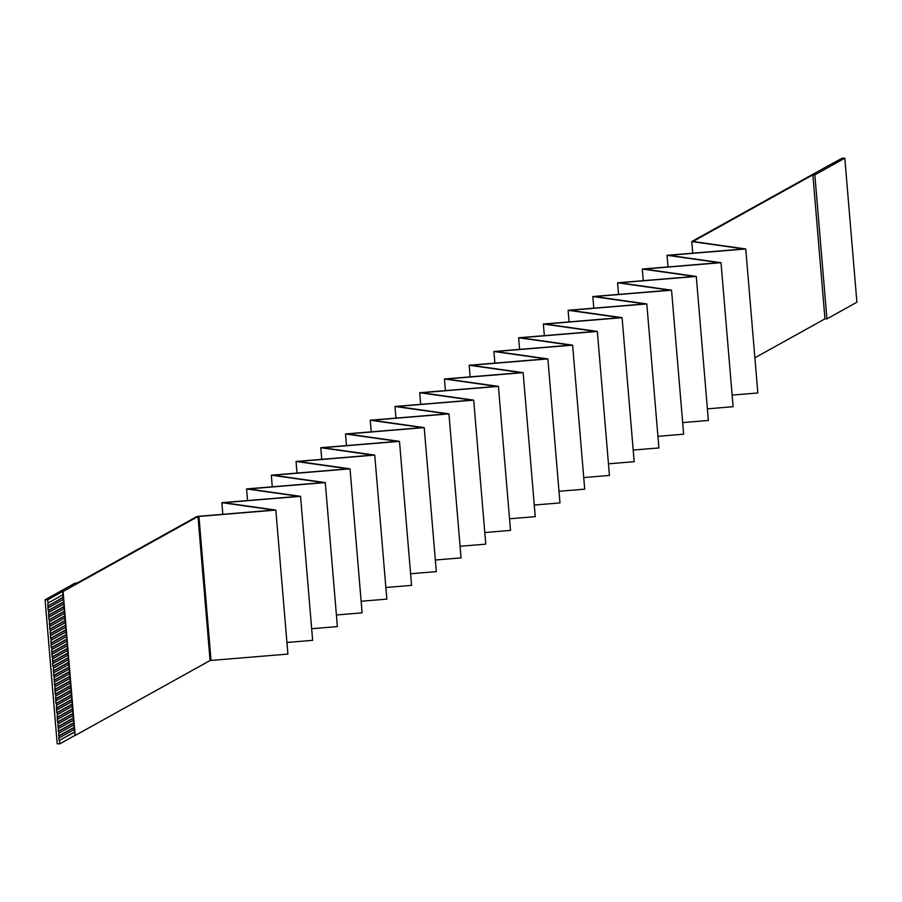 <?xml version="1.0" encoding="UTF-8"?>
<svg xmlns="http://www.w3.org/2000/svg" width="902" height="902" viewBox="0 0 902 902"><rect width="100%" height="100%" fill="white"/><g stroke="black" fill="none" stroke-linecap="round" stroke-linejoin="round"><path stroke-width="1.35" d="M74.505 731.996L59.104 740.553L58.867 737.768L59.149 735.908L74.133 727.587L73.75 722.942L58.754 731.263L58.912 733.123L73.896 724.802M59.306 737.768L74.291 729.447L74.133 727.587M75.17 735.48L63.084 591.475L197.989 516.508L275.82 510.07L287.907 654.085L210.076 660.523L75.17 735.48L74.291 729.447M59.104 740.553L74.528 732.232M74.111 727.35L58.709 735.908L58.912 733.123M73.727 722.705L58.314 731.263L58.371 726.617L73.355 718.296L72.961 713.651L57.976 721.972L58.134 723.832L73.118 715.5M58.517 728.478L73.513 720.146L73.355 718.296M73.75 722.942L73.513 720.146M73.333 718.06L57.931 726.617L58.134 723.832M72.949 713.414L57.536 721.972L57.3 719.187L57.581 717.327L72.577 709.006L72.183 704.361L57.198 712.681L57.356 714.542L72.34 706.21M57.739 719.187L72.735 710.855L72.577 709.006M72.961 713.651L72.735 710.855M72.555 708.769L57.153 717.327L57.356 714.542M72.16 704.124L56.758 712.681L56.522 709.897L56.803 708.036L71.799 699.715L71.405 695.07L56.42 703.391L56.567 705.251L71.562 696.919M56.961 709.897L71.946 701.564L71.799 699.715M72.183 704.361L71.946 701.564M71.777 699.478L56.364 708.036L56.567 705.251M71.382 694.833L55.98 703.391L55.744 700.606L56.025 698.746L71.01 690.425L70.627 685.779L55.631 694.1L55.789 695.961L70.784 687.628M56.183 700.606L71.168 692.274L71.01 690.425M71.405 695.07L71.168 692.274M70.999 690.188L55.586 698.746L55.789 695.961M70.604 685.543L55.202 694.1L54.966 691.315L55.247 689.455L70.232 681.123L69.849 676.477L54.853 684.81L55.011 686.67L69.995 678.338M55.405 691.315L70.39 682.983L70.232 681.123M70.627 685.779L70.39 682.983M70.209 680.897L54.808 689.455L55.011 686.67M69.826 676.252L54.413 684.81L54.47 680.164L69.454 671.832L69.059 667.187L54.075 675.519L54.233 677.379L69.217 669.047M54.616 682.025L69.612 673.693L69.454 671.832M69.849 676.477L69.612 673.693M69.431 671.607L54.03 680.164L54.233 677.379M69.048 666.961L53.635 675.519L53.68 670.874L68.676 662.542L68.281 657.896L53.297 666.228L53.455 668.089L68.439 659.757M53.838 672.734L68.834 664.402L68.676 662.542M69.059 667.187L68.834 664.402M68.653 662.316L53.252 670.874L53.455 668.089M68.259 657.671L52.857 666.228L52.62 663.444L52.902 661.583L67.898 653.251L67.503 648.606L52.519 656.938L52.666 658.798L67.661 650.466M53.06 663.444L68.045 655.111L67.898 653.251M68.281 657.896L68.045 655.111M67.876 653.025L52.463 661.583L52.666 658.798M67.481 648.38L52.079 656.938L51.842 654.153L52.124 652.293L67.109 643.96L66.725 639.315L51.73 647.647L51.888 649.508L66.883 641.175M52.282 654.153L67.267 645.821L67.109 643.96M67.503 648.606L67.267 645.821M67.098 643.735L51.685 652.293L51.888 649.508M66.703 639.09L51.301 647.647L51.064 644.862L51.346 643.002L66.331 634.67L65.947 630.024L50.952 638.357L51.11 640.217L66.094 631.885M51.504 644.862L66.489 636.53L66.331 634.67M66.725 639.315L66.489 636.53M66.308 634.433L50.907 643.002L51.11 640.217M65.925 629.788L50.512 638.357L50.568 633.711L65.553 625.379L65.158 620.734L50.174 629.066L50.332 630.926L65.316 622.594M50.715 635.572L65.711 627.24L65.553 625.379M65.947 630.024L65.711 627.24M65.53 625.142L50.129 633.711L50.332 630.926M65.147 620.497L49.734 629.066L49.779 624.421L64.775 616.089L64.38 611.443L49.396 619.775L49.554 621.636L64.538 613.304M49.937 626.281L64.933 617.949L64.775 616.089M65.158 620.734L64.933 617.949M64.752 615.852L49.351 624.421L49.554 621.636M64.358 611.206L48.956 619.775L48.719 616.979L49.001 615.13L63.997 606.798L63.602 602.153L48.618 610.485L48.764 612.345L63.76 604.013M49.159 616.991L64.143 608.658L63.997 606.798M64.38 611.443L64.143 608.658M63.974 606.561L48.561 615.13L48.764 612.345M63.58 601.916L48.178 610.485L47.941 607.689L48.223 605.84L63.208 597.507L62.7 591.464L47.716 599.796L47.986 603.055L62.982 594.722M48.381 607.7L63.365 599.368L63.208 597.507M63.602 602.153L63.365 599.368M74.798 735.48L59.814 743.812L59.532 740.553M63.196 597.271L48.223 605.84M47.783 605.84L47.986 603.055M692.747 253.18L691.766 241.556L743.913 248.941L667.04 255.3L719.176 262.685L642.303 269.044L694.45 276.429L617.566 282.788L669.712 290.173L592.839 296.532L644.975 303.918L568.102 310.277L620.249 317.662L543.376 324.021L595.512 331.406L518.639 337.765L570.786 345.15L493.901 351.509L546.048 358.883L469.175 365.242L521.311 372.627L444.438 378.987L496.585 386.372L419.701 392.731L471.847 400.116L394.975 406.475L447.121 413.86L370.237 420.219L422.384 427.604L345.511 433.963L397.647 441.349L320.774 447.708L372.921 455.093L296.036 461.452L348.183 468.837L271.31 475.196L323.446 482.57L246.573 488.929L298.72 496.314L221.847 502.673L273.982 510.058L197.11 516.418L77.042 583.132L75.08 583.12L45.1 599.785L47.716 599.796M45.1 599.785L57.198 743.789L59.814 743.812M691.766 241.556L826.83 166.52L842.186 158.188L844.802 158.211L856.9 302.215L826.92 318.88L824.958 318.868L754.884 357.801M732.131 395.099L757.838 392.968L745.751 248.963L692.95 241.488L812.871 174.853L814.833 174.864L844.802 158.211M707.393 408.843L733.101 406.712L721.014 262.696L668.867 255.322L745.751 248.963M682.667 422.587L708.374 420.456L696.276 276.44L644.141 269.055L721.014 262.696M657.93 436.32L683.637 434.2L671.55 290.185L619.403 282.8L696.276 276.44M633.193 450.064L658.911 447.944L646.813 303.929L594.666 296.544L671.55 290.185M608.467 463.808L634.174 461.689L622.076 317.673L569.94 310.288L646.813 303.929M583.729 477.553L609.436 475.433L597.349 331.417L545.203 324.032L622.076 317.673M559.003 491.297L584.71 489.166L572.612 345.162L520.477 337.776L597.349 331.417M534.266 505.041L559.973 502.91L547.886 358.906L495.739 351.521L572.612 345.162M509.529 518.785L535.247 516.654L523.149 372.65L471.002 365.265L547.886 358.906M484.802 532.53L510.509 530.399L498.411 386.383L446.276 379.009L523.149 372.65M460.065 546.274L485.772 544.143L473.685 400.127L421.538 392.742L498.411 386.383M435.339 560.007L461.046 557.887L448.948 413.871L396.801 406.486L473.685 400.127M410.602 573.751L436.309 571.631L424.211 427.616L372.075 420.231L448.948 413.871M385.864 587.495L411.571 585.375L399.485 441.36L347.338 433.975L424.211 427.616M361.138 601.239L386.845 599.12L374.747 455.104L322.612 447.719L399.485 441.36M336.401 614.984L362.108 612.853L350.021 468.848L297.874 461.463L374.747 455.104M311.664 628.728L337.382 626.597L325.284 482.593L273.137 475.207L350.021 468.848M286.937 642.472L312.644 640.341L300.546 496.337L248.411 488.952L325.284 482.593M275.82 510.07L223.673 502.685L300.546 496.337M210.076 660.523L197.989 516.508M222.817 514.298L221.847 502.673M247.554 500.554L246.573 488.929M272.28 486.809L271.31 475.196M297.017 473.065L296.036 461.452M321.755 459.321L320.774 447.708M346.481 445.577L345.511 433.963M371.218 431.832L370.237 420.219M395.944 418.088L394.975 406.475M420.682 404.355L419.701 392.731M445.419 390.611L444.438 378.987M470.145 376.867L469.175 365.242M494.882 363.123L493.901 351.509M519.608 349.378L518.639 337.765M544.346 335.634L543.376 324.021M569.083 321.89L568.102 310.277M593.809 308.146L592.839 296.532M618.547 294.402L617.566 282.788M643.284 280.669L642.303 269.044M668.01 266.924L667.04 255.3M824.958 318.868L812.871 174.853M826.92 318.88L814.833 174.864M211.034 660.444L198.936 516.429"/></g></svg>
